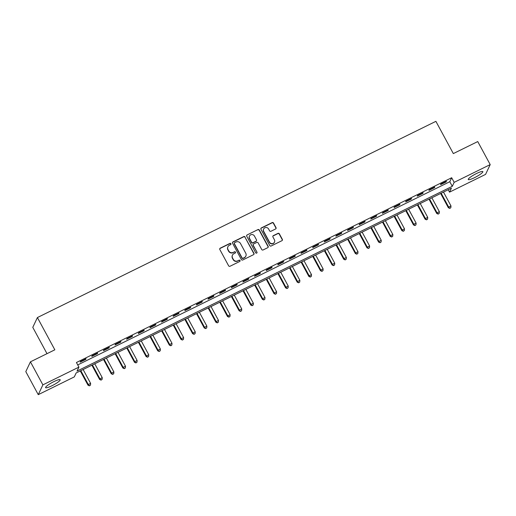 <?xml version="1.0" encoding="UTF-8"?>
<svg xmlns="http://www.w3.org/2000/svg" width="516" height="516" viewBox="0 0 516 516"><rect width="100%" height="100%" fill="white"/><g stroke="black" fill="none" stroke-linecap="round" stroke-linejoin="round"><path stroke-width="0.77" d="M230.923 243.707A0.729 0.703 25.3 0 0 229.942 243.384L220.242 248.164A1.045 1 25.3 0 0 219.822 249.518L228.62 265.792A1.045 1 25.3 0 0 230.026 266.25L239.721 261.47A0.729 0.703 25.3 0 0 240.017 260.522A0.729 0.703 25.3 0 0 239.037 260.206L237.786 260.825A3.335 3.206 25.3 0 1 233.297 259.367L232.561 258.013A3.335 3.206 25.3 0 1 233.922 253.679L235.173 253.059A0.729 0.703 25.3 0 0 235.47 252.118A0.729 0.703 25.3 0 0 234.49 251.795L233.232 252.414A3.335 3.206 25.3 0 1 228.749 250.957L228.014 249.602A3.335 3.206 25.3 0 1 229.375 245.268L230.626 244.655A0.729 0.703 25.3 0 0 230.923 243.707M230.865 244.455A0.729 0.703 25.3 0 0 229.82 243.649L220.119 248.428A1.045 1 25.3 0 0 219.739 248.757M239.966 261.277A0.729 0.703 25.3 0 0 238.914 260.47L237.786 260.825M235.419 252.866A0.729 0.703 25.3 0 0 234.367 252.06L233.232 252.414M474.591 177.633A8.288 1.387 -28.4 0 1 468.276 179.51A8.288 1.387 -28.4 0 1 476.539 173.499A8.288 1.387 -28.4 0 1 482.853 171.622A8.288 1.387 -28.4 0 1 474.591 177.633M51.916 385.762A8.288 1.387 -28.4 0 1 45.602 387.632A8.288 1.387 -28.4 0 1 53.864 381.627A8.288 1.387 -28.4 0 1 60.178 379.75A8.288 1.387 -28.4 0 1 51.916 385.762M275.583 228.981A1.045 1 25.3 0 0 276.008 227.627L273.538 223.06A1.045 1 25.3 0 0 272.138 222.609L261.367 227.911A1.045 1 25.3 0 0 260.941 229.265L269.745 245.545A1.045 1 25.3 0 0 271.145 245.997L281.917 240.695A1.045 1 25.3 0 0 282.342 239.34L279.356 233.825A1.045 1 25.3 0 0 277.956 233.367L273.345 235.638A1.045 1 25.3 0 0 272.925 236.992L274.402 239.727A2.786 2.683 25.3 0 1 272.055 243.636A2.786 2.683 25.3 0 1 269.52 242.133L263.728 231.42A2.786 2.683 25.3 0 1 266.075 227.511A2.786 2.683 25.3 0 1 268.61 229.014L269.571 230.8A1.045 1 25.3 0 0 270.977 231.252L275.583 228.981M38.255 394.663L25.8 371.623L30.431 361.832L54.838 349.809L37.404 317.559L435.897 121.337L453.332 153.587L477.745 141.565L490.2 164.598L485.569 174.395L449.533 192.139L451.41 188.172L76.168 372.945L74.291 376.912L38.255 394.663L42.88 384.865L78.916 367.121L77.045 371.088L452.287 186.315L454.164 182.348L490.2 164.598M30.431 361.832L42.88 384.865M77.729 364.922L449.797 181.709L451.674 177.736L76.426 362.509L78.916 367.121M451.674 177.736L454.164 182.348M245.152 237.044A1.045 1 25.3 0 0 243.752 236.586L232.98 241.894A1.045 1 25.3 0 0 232.555 243.242L241.353 259.522A1.045 1 25.3 0 0 242.759 259.98L253.53 254.672A1.045 1 25.3 0 0 253.956 253.317L245.029 237.308A1.045 1 25.3 0 0 243.623 236.85L232.851 242.159A1.045 1 25.3 0 0 232.471 242.488M247.17 234.903L257.942 229.601A1.045 1 25.3 0 1 259.348 230.052L268.146 246.332A1.045 1 25.3 0 1 267.727 247.686L263.115 249.957A1.045 1 25.3 0 1 261.709 249.499L258.142 242.901A1.045 1 25.3 0 0 256.742 242.443L253.685 243.952A1.045 1 25.3 0 0 253.259 245.3L256.974 252.176A0.729 0.703 25.3 0 1 256.362 253.195A0.729 0.703 25.3 0 1 255.697 252.808L246.751 236.257A1.045 1 25.3 0 1 247.17 234.903L257.942 229.601M80.174 362.142L85.753 359.394L86.062 358.73L80.483 361.477L80.174 362.142M91.796 356.421L97.376 353.673L97.685 353.008L92.106 355.756L91.796 356.421M103.419 350.693L108.999 347.945L109.315 347.281L103.735 350.029L103.419 350.693M115.042 344.972L120.628 342.224L120.938 341.56L115.358 344.307L115.042 344.972M126.672 339.244L132.251 336.497L132.56 335.839L126.981 338.586L126.672 339.244M138.294 333.523L143.874 330.775L144.19 330.111L138.604 332.859L138.294 333.523M149.917 327.795L155.497 325.048L155.813 324.39L150.233 327.138L149.917 327.795M161.547 322.074L167.126 319.327L167.436 318.662L161.856 321.41L161.547 322.074M173.17 316.347L178.749 313.599L179.058 312.941L173.479 315.689L173.17 316.347M184.793 310.626L190.372 307.878L190.688 307.214L185.109 309.961L184.793 310.626M196.415 304.898L201.995 302.15L202.311 301.492L196.731 304.24L196.415 304.898M208.045 299.177L213.624 296.429L213.934 295.765L208.354 298.512L208.045 299.177M219.668 293.456L225.247 290.708L225.556 290.044L219.977 292.791L219.668 293.456M231.291 287.728L236.87 284.98L237.186 284.316L231.607 287.064L231.291 287.728M242.913 282.007L248.499 279.259L248.809 278.595L243.23 281.343L242.913 282.007M254.543 276.279L260.122 273.532L260.432 272.874L254.852 275.621L254.543 276.279M266.166 270.558L271.745 267.81L272.061 267.146L266.482 269.894L266.166 270.558M277.789 264.831L283.368 262.083L283.684 261.425L278.105 264.173L277.789 264.831M289.418 259.109L294.997 256.362L295.307 255.697L289.728 258.445L289.418 259.109M301.041 253.382L306.62 250.634L306.93 249.976L301.35 252.724L301.041 253.382M312.664 247.661L318.243 244.913L318.559 244.249L312.98 246.996L312.664 247.661M324.287 241.933L329.866 239.185L330.182 238.527L324.603 241.275L324.287 241.933M335.916 236.212L341.495 233.464L341.805 232.8L336.226 235.548L335.916 236.212M347.539 230.491L353.118 227.743L353.434 227.079L347.849 229.826L347.539 230.491M359.162 224.763L364.741 222.015L365.057 221.351L359.478 224.099L359.162 224.763M370.791 219.042L376.37 216.294L376.68 215.63L371.101 218.378L370.791 219.042M382.414 213.314L387.993 210.567L388.303 209.909L382.724 212.656L382.414 213.314M394.037 207.593L399.616 204.846L399.932 204.181L394.353 206.929L394.037 207.593M405.66 201.866L411.239 199.118L411.555 198.46L405.976 201.208L405.66 201.866M417.289 196.145L422.868 193.397L423.178 192.732L417.599 195.48L417.289 196.145M428.912 190.417L434.491 187.669L434.801 187.011L429.222 189.759L428.912 190.417M440.535 184.696L446.114 181.948L446.43 181.284L440.851 184.031L440.535 184.696M37.404 317.559L32.779 327.357L47.001 353.666M448.236 189.733L449.533 192.139M449.797 181.709L452.287 186.315M85.753 359.394L85.533 358.994M97.376 353.673L97.156 353.267M108.999 347.945L108.786 347.545M120.628 342.224L120.409 341.818M132.251 336.497L132.031 336.097M143.874 330.775L143.654 330.375M155.497 325.048L155.284 324.648M167.126 319.327L166.907 318.927M178.749 313.599L178.53 313.199M190.372 307.878L190.159 307.478M201.995 302.15L201.782 301.75M213.624 296.429L213.405 296.029M225.247 290.708L225.028 290.302M236.87 284.98L236.657 284.58M248.499 279.259L248.28 278.853M260.122 273.532L259.903 273.132M271.745 267.81L271.526 267.411M283.368 262.083L283.155 261.683M294.997 256.362L294.778 255.962M306.62 250.634L306.401 250.234M318.243 244.913L318.03 244.513M329.866 239.185L329.653 238.785M341.495 233.464L341.276 233.064M353.118 227.743L352.899 227.337M364.741 222.015L364.528 221.616M376.37 216.294L376.151 215.888M387.993 210.567L387.774 210.167M399.616 204.846L399.403 204.446M411.239 199.118L411.026 198.718M422.868 193.397L422.649 192.997M434.491 187.669L434.272 187.269M446.114 181.948L445.901 181.548M227.917 246.738L227.795 247.003A3.335 3.206 25.3 0 0 227.891 249.867L228.014 249.602M233.109 252.679A3.335 3.206 25.3 0 1 228.627 251.221L227.891 249.867M232.464 255.149L232.342 255.414A3.335 3.206 25.3 0 0 232.439 258.277L232.561 258.013M237.657 261.09A3.335 3.206 25.3 0 1 233.174 259.632L232.439 258.277M253.911 254.343A1.045 1 25.3 0 0 253.827 253.588L245.029 237.308M234.664 242.662A0.729 0.703 25.3 0 0 234.367 243.61L242.094 257.897A0.729 0.703 25.3 0 0 243.075 258.219L244.403 257.568A3.335 3.206 25.3 0 0 245.758 253.233L240.475 243.468A3.335 3.206 25.3 0 0 235.993 242.01L234.664 242.662M234.348 242.984L234.225 243.249A0.729 0.703 25.3 0 0 234.245 243.875L234.367 243.61M245.855 256.097L245.726 256.362A3.335 3.206 25.3 0 1 244.274 257.832L242.952 258.484A0.729 0.703 25.3 0 1 241.972 258.161L234.245 243.875M268.107 247.351A1.045 1 25.3 0 0 268.023 246.596L259.219 230.317A1.045 1 25.3 0 0 257.819 229.865M253.227 244.41L253.104 244.674A1.045 1 25.3 0 0 253.137 245.564L256.974 252.176M256.916 252.93A0.729 0.703 25.3 0 0 256.852 252.44M254.44 236.051A2.786 2.683 25.3 0 0 249.473 236.057A2.786 2.683 25.3 0 0 249.557 238.45L251.595 242.23A1.045 1 25.3 0 0 252.995 242.681L256.059 241.178A1.045 1 25.3 0 0 256.478 239.824L254.44 236.051M249.473 236.057L249.351 236.322A2.786 2.683 25.3 0 0 249.428 238.715L249.557 238.45M256.51 240.72L256.387 240.985A1.045 1 25.3 0 1 255.93 241.443L252.872 242.946A1.045 1 25.3 0 1 251.473 242.494L249.428 238.715M247.048 235.167A1.045 1 25.3 0 0 246.667 235.496M263.644 229.027L263.521 229.291A2.786 2.683 25.3 0 0 263.599 231.684L263.728 231.42M274.486 242.127L274.357 242.391A2.786 2.683 25.3 0 1 269.397 242.397L263.599 231.684M282.297 240.366A1.045 1 25.3 0 0 282.22 239.605L279.233 234.09A1.045 1 25.3 0 0 277.834 233.632L273.222 235.902A1.045 1 25.3 0 0 272.841 236.238M275.97 228.653A1.045 1 25.3 0 0 275.886 227.898L273.416 223.325A1.045 1 25.3 0 0 272.016 222.873L261.244 228.175A1.045 1 25.3 0 0 260.864 228.511M80.27 370.92L87.984 385.188L88.3 384.53L90.623 383.382L83.128 369.514M80.806 370.662L88.3 384.53L89.423 385.845L90.481 385.123L89.552 385.581M90.623 383.382L90.481 385.123M89.423 385.845L87.984 385.188M91.9 365.199L99.614 379.466L99.923 378.802L102.252 377.66L94.751 363.793M92.429 364.935L99.923 378.802L101.052 380.118L102.104 379.395L101.175 379.853M102.252 377.66L102.104 379.395M101.052 380.118L99.614 379.466M103.523 359.471L111.237 373.739L111.546 373.081L113.875 371.933L106.38 358.065M104.051 359.213L111.546 373.081L112.675 374.397L113.733 373.674L112.798 374.132M113.875 371.933L113.733 373.674M112.675 374.397L111.237 373.739M115.145 353.75L122.86 368.018L123.176 367.353L125.498 366.212L118.003 352.344M115.674 353.486L123.176 367.353L124.298 368.669L125.356 367.947L124.427 368.405M125.498 366.212L125.356 367.947M124.298 368.669L122.86 368.018M126.775 348.023L134.489 362.29L134.799 361.632L137.121 360.484L129.626 346.617M127.304 347.765L134.799 361.632L135.927 362.948L136.979 362.226L136.05 362.683M137.121 360.484L136.979 362.226M135.927 362.948L134.489 362.29M138.398 342.302L146.112 356.569L146.421 355.905L148.75 354.763L141.249 340.895M138.927 342.043L146.421 355.905L147.55 357.227L148.602 356.504L147.673 356.956M148.75 354.763L148.602 356.504M147.55 357.227L146.112 356.569M150.021 336.574L157.735 350.841L158.051 350.183L160.373 349.035L152.878 335.174M150.549 336.316L158.051 350.183L159.173 351.499L160.231 350.777L159.302 351.235M160.373 349.035L160.231 350.777M159.173 351.499L157.735 350.841M161.643 330.853L169.358 345.12L169.674 344.456L171.996 343.314L164.501 329.447M162.172 330.595L169.674 344.456L170.796 345.778L171.854 345.056L170.925 345.514M171.996 343.314L171.854 345.056M170.796 345.778L169.358 345.12M173.273 325.132L180.987 339.399L181.297 338.735L183.625 337.587L176.124 323.726M173.802 324.867L181.297 338.735L182.425 340.05L183.477 339.328L182.548 339.786M183.625 337.587L183.477 339.328M182.425 340.05L180.987 339.399M184.896 319.404L192.61 333.671L192.92 333.007L195.248 331.865L187.747 317.998M185.425 319.146L192.92 333.007L194.048 334.329L195.106 333.607L194.171 334.065M195.248 331.865L195.106 333.607M194.048 334.329L192.61 333.671M196.519 313.683L204.233 327.95L204.549 327.286L206.871 326.138L199.376 312.277M197.048 313.418L204.549 327.286L205.671 328.602L206.729 327.879L205.8 328.337M206.871 326.138L206.729 327.879M205.671 328.602L204.233 327.95M208.142 307.955L215.856 322.223L216.172 321.565L218.494 320.417L210.999 306.549M208.677 307.697L216.172 321.565L217.3 322.881L218.352 322.158L217.423 322.616M218.494 320.417L218.352 322.158M217.3 322.881L215.856 322.223M219.771 302.234L227.485 316.502L227.795 315.837L230.123 314.695L222.622 300.828M220.3 301.97L227.795 315.837L228.923 317.153L229.975 316.431L229.046 316.889M230.123 314.695L229.975 316.431M228.923 317.153L227.485 316.502M231.394 296.507L239.108 310.774L239.418 310.116L241.746 308.968L234.251 295.1M231.923 296.249L239.418 310.116L240.546 311.432L241.604 310.709L240.669 311.167M241.746 308.968L241.604 310.709M240.546 311.432L239.108 310.774M243.017 290.785L250.731 305.053L251.047 304.388L253.369 303.247L245.874 289.379M243.546 290.521L251.047 304.388L252.169 305.704L253.227 304.982L252.298 305.44M253.369 303.247L253.227 304.982M252.169 305.704L250.731 305.053M254.646 285.058L262.36 299.325L262.67 298.667L264.992 297.519L257.497 283.652M255.175 284.8L262.67 298.667L263.799 299.983L264.85 299.261L263.921 299.719M264.992 297.519L264.85 299.261M263.799 299.983L262.36 299.325M266.269 279.337L273.983 293.604L274.293 292.94L276.621 291.798L269.12 277.93M266.798 279.072L274.293 292.94L275.421 294.262L276.473 293.533L275.544 293.991M276.621 291.798L276.473 293.533M275.421 294.262L273.983 293.604M277.892 273.609L285.606 287.876L285.922 287.219L288.244 286.07L280.749 272.209M278.421 273.351L285.922 287.219L287.044 288.534L288.102 287.812L287.173 288.27M288.244 286.07L288.102 287.812M287.044 288.534L285.606 287.876M289.515 267.888L297.229 282.155L297.545 281.491L299.867 280.349L292.372 266.482M290.044 267.63L297.545 281.491L298.667 282.813L299.725 282.091L298.796 282.549M299.867 280.349L299.725 282.091M298.667 282.813L297.229 282.155M301.144 262.167L308.858 276.434L309.168 275.77L311.496 274.622L303.995 260.761M301.673 261.902L309.168 275.77L310.297 277.086L311.348 276.363L310.419 276.821M311.496 274.622L311.348 276.363M310.297 277.086L308.858 276.434M312.767 256.439L320.481 270.707L320.791 270.042L323.119 268.9L315.618 255.033M313.296 256.181L320.791 270.042L321.92 271.364L322.977 270.642L322.042 271.1M323.119 268.9L322.977 270.642M321.92 271.364L320.481 270.707M324.39 250.718L332.104 264.985L332.42 264.321L334.742 263.173L327.247 249.312M324.919 250.454L332.42 264.321L333.542 265.637L334.6 264.914L333.671 265.372M334.742 263.173L334.6 264.914M333.542 265.637L332.104 264.985M336.013 244.99L343.727 259.258L344.043 258.6L346.365 257.452L338.87 243.584M336.548 244.732L344.043 258.6L345.172 259.916L346.223 259.193L345.294 259.651M346.365 257.452L346.223 259.193M345.172 259.916L343.727 259.258M347.642 239.269L355.356 253.537L355.666 252.872L357.994 251.731L350.493 237.863M348.171 239.005L355.666 252.872L356.795 254.188L357.846 253.466L356.917 253.924M357.994 251.731L357.846 253.466M356.795 254.188L355.356 253.537M359.265 233.542L366.979 247.809L367.295 247.151L369.617 246.003L362.122 232.135M359.794 233.284L367.295 247.151L368.418 248.467L369.475 247.745L368.547 248.202M369.617 246.003L369.475 247.745M368.418 248.467L366.979 247.809M370.888 227.82L378.602 242.088L378.918 241.424L381.24 240.282L373.745 226.414M371.417 227.556L378.918 241.424L380.04 242.739L381.098 242.017L380.169 242.475M381.24 240.282L381.098 242.017M380.04 242.739L378.602 242.088M382.517 222.093L390.231 236.36L390.541 235.702L392.87 234.554L385.368 220.687M383.046 221.835L390.541 235.702L391.67 237.018L392.721 236.296L391.792 236.754M392.87 234.554L392.721 236.296M391.67 237.018L390.231 236.36M394.14 216.372L401.854 230.639L402.164 229.975L404.492 228.833L396.991 214.966M394.669 216.107L402.164 229.975L403.293 231.297L404.351 230.568L403.415 231.026M404.492 228.833L404.351 230.568M403.293 231.297L401.854 230.639M405.763 210.644L413.477 224.911L413.793 224.254L416.115 223.105L408.62 209.244M406.292 210.386L413.793 224.254L414.916 225.569L415.973 224.847L415.045 225.305M416.115 223.105L415.973 224.847M414.916 225.569L413.477 224.911M417.386 204.923L425.1 219.19L425.416 218.526L427.738 217.384L420.243 203.517M417.921 204.665L425.416 218.526L426.545 219.848L427.596 219.126L426.668 219.584M427.738 217.384L427.596 219.126M426.545 219.848L425.1 219.19M429.015 199.202L436.73 213.469L437.039 212.805L439.368 211.657L431.866 197.796M429.544 198.937L437.039 212.805L438.168 214.121L439.219 213.398L438.29 213.856M439.368 211.657L439.219 213.398M438.168 214.121L436.73 213.469M440.638 193.474L448.352 207.742L448.662 207.077L450.99 205.936L443.496 192.068M441.167 193.216L448.662 207.077L449.791 208.4L450.849 207.677L449.913 208.135M450.99 205.936L450.849 207.677M449.791 208.4L448.352 207.742"/></g></svg>
